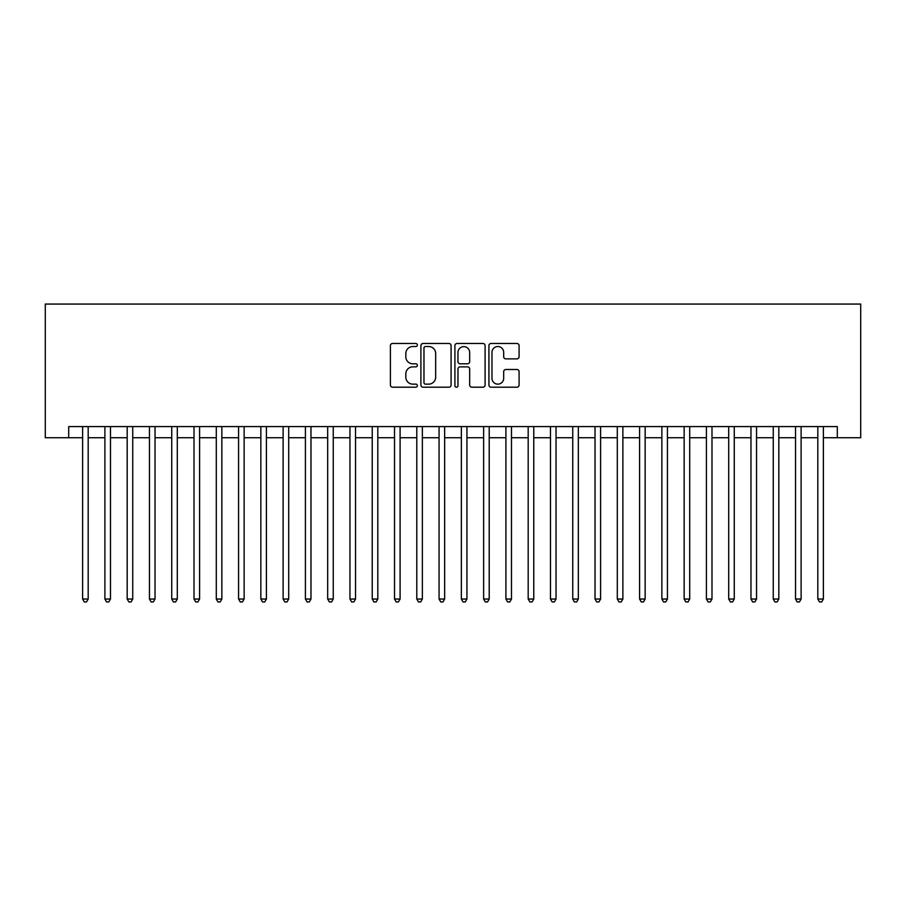 <?xml version="1.0" encoding="UTF-8"?>
<svg xmlns="http://www.w3.org/2000/svg" width="906" height="906" viewBox="0 0 906 906"><rect width="100%" height="100%" fill="white"/><g stroke="black" fill="none" stroke-linecap="round" stroke-linejoin="round"><path stroke-width="1.36" d="M417.36 344.993A1.529 1.529 0 0 0 415.82 343.465L392.592 343.465A2.186 2.186 0 0 0 390.407 345.65L390.407 385.016A2.186 2.186 0 0 0 392.592 387.202L415.82 387.202A1.529 1.529 0 0 0 417.36 385.673A1.529 1.529 0 0 0 415.82 384.144L412.819 384.144A6.999 6.999 0 0 1 405.82 377.145L405.82 373.861A6.999 6.999 0 0 1 412.819 366.862L415.82 366.862A1.529 1.529 0 0 0 417.36 365.333A1.529 1.529 0 0 0 415.82 363.804L412.819 363.804A6.999 6.999 0 0 1 405.82 356.805L405.82 353.521A6.999 6.999 0 0 1 412.819 346.522L415.82 346.522A1.529 1.529 0 0 0 417.36 344.993M516.907 358.878A2.186 2.186 0 0 0 519.093 356.692L519.093 345.65A2.186 2.186 0 0 0 516.907 343.465L491.109 343.465A2.186 2.186 0 0 0 488.923 345.65L488.923 385.016A2.186 2.186 0 0 0 491.109 387.202L516.907 387.202A2.186 2.186 0 0 0 519.093 385.016L519.093 371.675A2.186 2.186 0 0 0 516.907 369.489L505.865 369.489A2.186 2.186 0 0 0 503.679 371.675L503.679 378.289A5.855 5.855 0 0 1 497.824 384.144A5.855 5.855 0 0 1 491.981 378.289L491.981 352.377A5.855 5.855 0 0 1 497.824 346.522A5.855 5.855 0 0 1 503.679 352.377L503.679 356.692A2.186 2.186 0 0 0 505.865 358.878L516.907 358.878M68.697 437.734L68.697 426.601L837.303 426.601L837.303 437.734L860.7 437.734L860.7 304.065L45.3 304.065L45.3 437.734L82.616 437.734M451.086 345.65A2.186 2.186 0 0 0 448.9 343.465L423.091 343.465A2.186 2.186 0 0 0 420.905 345.65L420.905 385.016A2.186 2.186 0 0 0 423.091 387.202L448.9 387.202A2.186 2.186 0 0 0 451.086 385.016L451.086 345.65M457.1 343.465L482.909 343.465A2.186 2.186 0 0 1 485.095 345.65L485.095 385.016A2.186 2.186 0 0 1 482.909 387.202L471.856 387.202A2.186 2.186 0 0 1 469.67 385.016L469.67 369.048A2.186 2.186 0 0 0 467.485 366.862L460.157 366.862A2.186 2.186 0 0 0 457.972 369.048L457.972 385.673A1.529 1.529 0 0 1 456.443 387.202A1.529 1.529 0 0 1 454.914 385.673L454.914 345.65A2.186 2.186 0 0 1 457.1 343.465M88.188 437.734L104.892 437.734M110.464 437.734L127.18 437.734M132.74 437.734L149.456 437.734M155.028 437.734L171.732 437.734M177.304 437.734L194.009 437.734M199.58 437.734L216.285 437.734M221.857 437.734L238.572 437.734M244.133 437.734L260.849 437.734M266.421 437.734L283.125 437.734M288.697 437.734L305.401 437.734M310.973 437.734L327.678 437.734M333.249 437.734L349.965 437.734M355.526 437.734L372.241 437.734M377.813 437.734L394.518 437.734M400.09 437.734L416.794 437.734M422.366 437.734L439.07 437.734M444.642 437.734L461.358 437.734M466.93 437.734L483.634 437.734M489.206 437.734L505.91 437.734M511.482 437.734L528.187 437.734M533.759 437.734L550.474 437.734M556.035 437.734L572.751 437.734M578.322 437.734L595.027 437.734M600.599 437.734L617.303 437.734M622.875 437.734L639.579 437.734M645.151 437.734L661.867 437.734M667.428 437.734L684.143 437.734M689.715 437.734L706.42 437.734M711.991 437.734L728.696 437.734M734.268 437.734L750.972 437.734M756.544 437.734L773.26 437.734M778.82 437.734L795.536 437.734M801.108 437.734L817.812 437.734M823.384 437.734L837.303 437.734M425.503 346.522A1.529 1.529 0 0 0 423.974 348.063L423.974 382.604A1.529 1.529 0 0 0 425.503 384.144L428.674 384.144A6.999 6.999 0 0 0 435.673 377.145L435.673 353.521A6.999 6.999 0 0 0 428.674 346.522L425.503 346.522M469.67 352.491A5.855 5.855 0 0 0 463.827 346.636A5.855 5.855 0 0 0 457.972 352.491L457.972 361.619A2.186 2.186 0 0 0 460.157 363.804L467.485 363.804A2.186 2.186 0 0 0 469.67 361.619L469.67 352.491M88.188 426.601L88.188 599.036L82.616 599.036L82.616 426.601M88.188 599.036L86.512 601.935L84.292 601.935L82.616 599.036M110.464 426.601L110.464 599.036L104.892 599.036L104.892 426.601M110.464 599.036L108.799 601.935L106.568 601.935L104.892 599.036M132.74 426.601L132.74 599.036L127.18 599.036L127.18 426.601M132.74 599.036L131.076 601.935L128.845 601.935L127.18 599.036M155.028 426.601L155.028 599.036L149.456 599.036L149.456 426.601M155.028 599.036L153.352 601.935L151.121 601.935L149.456 599.036M177.304 426.601L177.304 599.036L171.732 599.036L171.732 426.601M177.304 599.036L175.628 601.935L173.397 601.935L171.732 599.036M199.58 426.601L199.58 599.036L194.009 599.036L194.009 426.601M199.58 599.036L197.904 601.935L195.685 601.935L194.009 599.036M221.857 426.601L221.857 599.036L216.285 599.036L216.285 426.601M221.857 599.036L220.192 601.935L217.961 601.935L216.285 599.036M244.133 426.601L244.133 599.036L238.572 599.036L238.572 426.601M244.133 599.036L242.468 601.935L240.237 601.935L238.572 599.036M266.421 426.601L266.421 599.036L260.849 599.036L260.849 426.601M266.421 599.036L264.745 601.935L262.514 601.935L260.849 599.036M288.697 426.601L288.697 599.036L283.125 599.036L283.125 426.601M288.697 599.036L287.021 601.935L284.801 601.935L283.125 599.036M310.973 426.601L310.973 599.036L305.401 599.036L305.401 426.601M310.973 599.036L309.297 601.935L307.077 601.935L305.401 599.036M333.249 426.601L333.249 599.036L327.678 599.036L327.678 426.601M333.249 599.036L331.585 601.935L329.354 601.935L327.678 599.036M355.526 426.601L355.526 599.036L349.965 599.036L349.965 426.601M355.526 599.036L353.861 601.935L351.63 601.935L349.965 599.036M377.813 426.601L377.813 599.036L372.241 599.036L372.241 426.601M377.813 599.036L376.137 601.935L373.906 601.935L372.241 599.036M400.09 426.601L400.09 599.036L394.518 599.036L394.518 426.601M400.09 599.036L398.414 601.935L396.194 601.935L394.518 599.036M422.366 426.601L422.366 599.036L416.794 599.036L416.794 426.601M422.366 599.036L420.701 601.935L418.47 601.935L416.794 599.036M444.642 426.601L444.642 599.036L439.07 599.036L439.07 426.601M444.642 599.036L442.977 601.935L440.746 601.935L439.07 599.036M466.93 426.601L466.93 599.036L461.358 599.036L461.358 426.601M466.93 599.036L465.254 601.935L463.023 601.935L461.358 599.036M489.206 426.601L489.206 599.036L483.634 599.036L483.634 426.601M489.206 599.036L487.53 601.935L485.299 601.935L483.634 599.036M511.482 426.601L511.482 599.036L505.91 599.036L505.91 426.601M511.482 599.036L509.806 601.935L507.587 601.935L505.91 599.036M533.759 426.601L533.759 599.036L528.187 599.036L528.187 426.601M533.759 599.036L532.094 601.935L529.863 601.935L528.187 599.036M556.035 426.601L556.035 599.036L550.474 599.036L550.474 426.601M556.035 599.036L554.37 601.935L552.139 601.935L550.474 599.036M578.322 426.601L578.322 599.036L572.751 599.036L572.751 426.601M578.322 599.036L576.646 601.935L574.415 601.935L572.751 599.036M600.599 426.601L600.599 599.036L595.027 599.036L595.027 426.601M600.599 599.036L598.923 601.935L596.703 601.935L595.027 599.036M622.875 426.601L622.875 599.036L617.303 599.036L617.303 426.601M622.875 599.036L621.199 601.935L618.979 601.935L617.303 599.036M645.151 426.601L645.151 599.036L639.579 599.036L639.579 426.601M645.151 599.036L643.487 601.935L641.255 601.935L639.579 599.036M667.428 426.601L667.428 599.036L661.867 599.036L661.867 426.601M667.428 599.036L665.763 601.935L663.532 601.935L661.867 599.036M689.715 426.601L689.715 599.036L684.143 599.036L684.143 426.601M689.715 599.036L688.039 601.935L685.808 601.935L684.143 599.036M711.991 426.601L711.991 599.036L706.42 599.036L706.42 426.601M711.991 599.036L710.315 601.935L708.096 601.935L706.42 599.036M734.268 426.601L734.268 599.036L728.696 599.036L728.696 426.601M734.268 599.036L732.603 601.935L730.372 601.935L728.696 599.036M756.544 426.601L756.544 599.036L750.972 599.036L750.972 426.601M756.544 599.036L754.879 601.935L752.648 601.935L750.972 599.036M778.82 426.601L778.82 599.036L773.26 599.036L773.26 426.601M778.82 599.036L777.155 601.935L774.924 601.935L773.26 599.036M801.108 426.601L801.108 599.036L795.536 599.036L795.536 426.601M801.108 599.036L799.432 601.935L797.201 601.935L795.536 599.036M823.384 426.601L823.384 599.036L817.812 599.036L817.812 426.601M823.384 599.036L821.708 601.935L819.488 601.935L817.812 599.036"/></g></svg>
